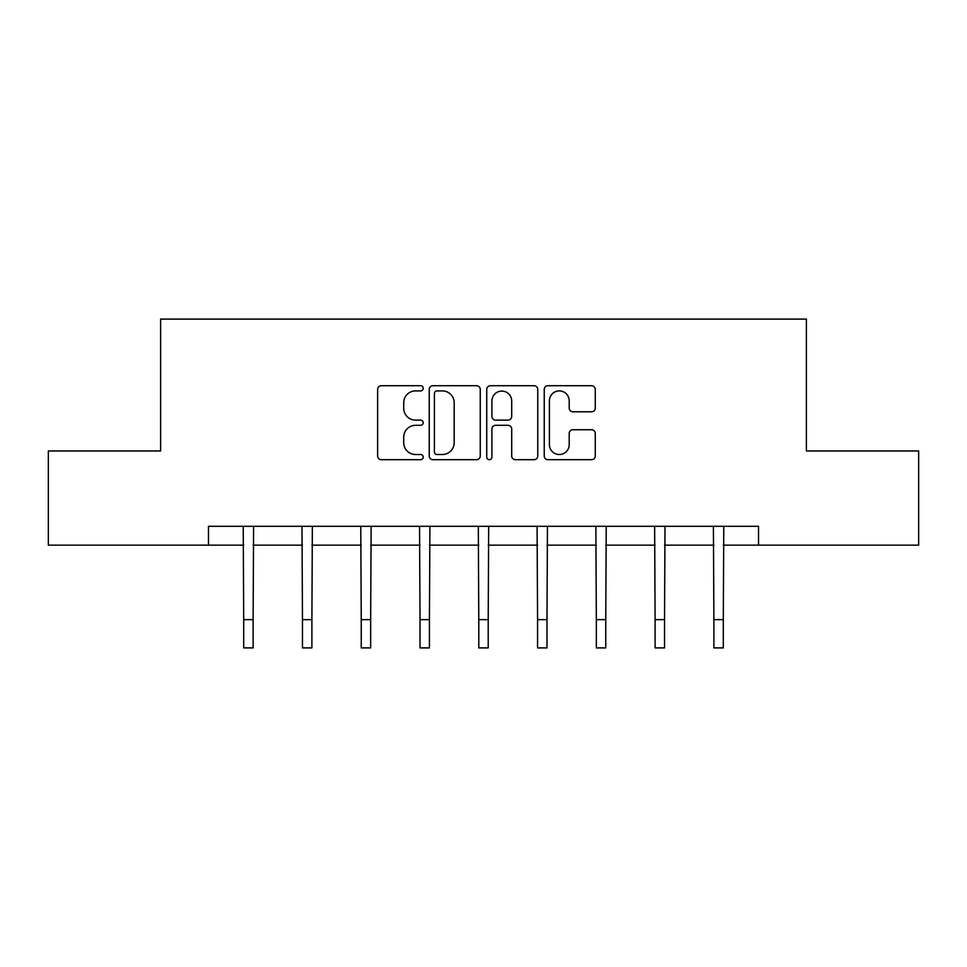 <?xml version="1.0" encoding="UTF-8"?>
<svg xmlns="http://www.w3.org/2000/svg" width="967" height="967" viewBox="0 0 967 967"><rect width="100%" height="100%" fill="white"/><g stroke="black" fill="none" stroke-linecap="round" stroke-linejoin="round"><path stroke-width="1.45" d="M423.22 388.323A2.587 2.587 0 0 0 420.633 385.724L381.336 385.724A3.699 3.699 0 0 0 377.638 389.423L377.638 455.989A3.699 3.699 0 0 0 381.336 459.688L420.633 459.688A2.587 2.587 0 0 0 423.22 457.101A2.587 2.587 0 0 0 420.633 454.514L415.544 454.514A11.834 11.834 0 0 1 403.71 442.681L403.71 437.132A11.834 11.834 0 0 1 415.544 425.299L420.633 425.299A2.587 2.587 0 0 0 423.22 422.712A2.587 2.587 0 0 0 420.633 420.125L415.544 420.125A11.834 11.834 0 0 1 403.71 408.292L403.71 402.743A11.834 11.834 0 0 1 415.544 390.91L420.633 390.91A2.587 2.587 0 0 0 423.22 388.323M591.574 411.797A3.699 3.699 0 0 0 595.273 408.098L595.273 389.423A3.699 3.699 0 0 0 591.574 385.724L547.938 385.724A3.699 3.699 0 0 0 544.24 389.423L544.24 455.989A3.699 3.699 0 0 0 547.938 459.688L591.574 459.688A3.699 3.699 0 0 0 595.273 455.989L595.273 433.434A3.699 3.699 0 0 0 591.574 429.735L572.899 429.735A3.699 3.699 0 0 0 569.2 433.434L569.2 444.627A9.888 9.888 0 0 1 559.313 454.514A9.888 9.888 0 0 1 549.413 444.627L549.413 400.797A9.888 9.888 0 0 1 559.313 390.91A9.888 9.888 0 0 1 569.2 400.797L569.2 408.098A3.699 3.699 0 0 0 572.899 411.797L591.574 411.797M208.473 545.158L48.35 545.158L48.35 450.973L160.619 450.973L160.619 319.098L806.381 319.098L806.381 450.973L918.65 450.973L918.65 545.158L758.527 545.158L758.527 526.314L208.473 526.314L208.473 545.158L243.696 545.158M480.261 389.423A3.699 3.699 0 0 0 476.562 385.724L432.926 385.724A3.699 3.699 0 0 0 429.227 389.423L429.227 455.989A3.699 3.699 0 0 0 432.926 459.688L476.562 459.688A3.699 3.699 0 0 0 480.261 455.989L480.261 389.423M490.438 385.724L534.074 385.724A3.699 3.699 0 0 1 537.773 389.423L537.773 455.989A3.699 3.699 0 0 1 534.074 459.688L515.399 459.688A3.699 3.699 0 0 1 511.7 455.989L511.7 428.997A3.699 3.699 0 0 0 508.001 425.299L495.612 425.299A3.699 3.699 0 0 0 491.913 428.997L491.913 457.101A2.587 2.587 0 0 1 489.326 459.688A2.587 2.587 0 0 1 486.739 457.101L486.739 389.423A3.699 3.699 0 0 1 490.438 385.724M253.112 545.158L302.466 545.158M311.894 545.158L361.247 545.158M370.663 545.158L420.016 545.158M429.433 545.158L478.786 545.158M488.214 545.158L537.567 545.158M546.984 545.158L596.337 545.158M605.753 545.158L655.106 545.158M664.534 545.158L713.888 545.158M723.304 545.158L758.527 545.158M436.999 390.91A2.587 2.587 0 0 0 434.413 393.496L434.413 451.927A2.587 2.587 0 0 0 436.999 454.514L442.354 454.514A11.834 11.834 0 0 0 454.188 442.681L454.188 402.743A11.834 11.834 0 0 0 442.354 390.91L436.999 390.91M511.7 400.979A9.888 9.888 0 0 0 501.8 391.091A9.888 9.888 0 0 0 491.913 400.979L491.913 416.426A3.699 3.699 0 0 0 495.612 420.125L508.001 420.125A3.699 3.699 0 0 0 511.7 416.426L511.7 400.979M243.225 526.314L243.696 619.642L253.112 619.642L253.596 526.314M243.696 619.642L243.696 647.902L253.112 647.902L253.112 619.642M301.994 526.314L302.466 619.642L311.894 619.642L312.365 526.314M302.466 619.642L302.466 647.902L311.894 647.902L311.894 619.642M360.764 526.314L361.247 619.642L370.663 619.642L371.135 526.314M361.247 619.642L361.247 647.902L370.663 647.902L370.663 619.642M419.545 526.314L420.016 619.642L429.433 619.642L429.916 526.314M420.016 619.642L420.016 647.902L429.433 647.902L429.433 619.642M478.314 526.314L478.786 619.642L488.214 619.642L488.686 526.314M478.786 619.642L478.786 647.902L488.214 647.902L488.214 619.642M537.084 526.314L537.567 619.642L546.984 619.642L547.455 526.314M537.567 619.642L537.567 647.902L546.984 647.902L546.984 619.642M595.865 526.314L596.337 619.642L605.753 619.642L606.236 526.314M596.337 619.642L596.337 647.902L605.753 647.902L605.753 619.642M654.635 526.314L655.106 619.642L664.534 619.642L665.006 526.314M655.106 619.642L655.106 647.902L664.534 647.902L664.534 619.642M713.404 526.314L713.888 619.642L723.304 619.642L723.775 526.314M713.888 619.642L713.888 647.902L723.304 647.902L723.304 619.642"/></g></svg>
